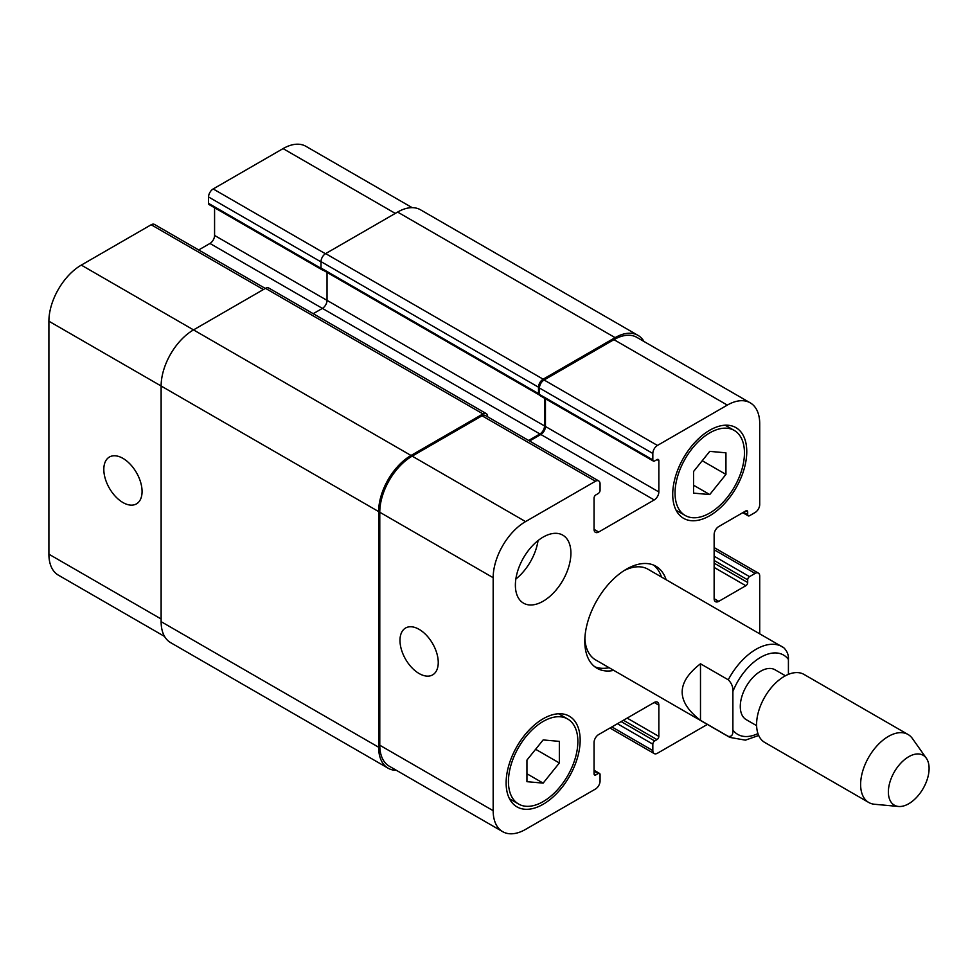 <?xml version="1.0" encoding="UTF-8"?>
<svg xmlns="http://www.w3.org/2000/svg" width="978" height="978" viewBox="0 0 978 978"><rect width="100%" height="100%" fill="white"/><g stroke="black" fill="none" stroke-linecap="round" stroke-linejoin="round"><path stroke-width="1.47" d="M700.492 720.334C676.067 701.483 676.067 682.632 700.492 663.781L728.255 679.808C731.642 683.182 733.182 687.082 732.889 691.495L732.889 730.028C733.182 734.784 731.642 736.899 728.255 736.361L700.492 720.334L700.492 663.781M788.415 674.355L788.415 659.429C788.708 655.015 787.168 651.128 783.794 647.754A52.36 30.232 120 0 0 782.204 646.715A52.36 30.232 120 0 0 728.255 679.808M624.062 570.614A52.36 30.232 120 0 1 647.998 569.233L783.794 647.754M785.407 675.774L775.053 669.796A28.802 16.626 120 0 0 746.251 686.422A28.802 16.626 120 0 0 746.251 719.674L756.617 725.652M661.483 577.02A58.9 34.01 120 0 0 653.487 565.064M594.771 666.764A58.9 34.01 120 0 0 609.135 667.705M584.868 638.5A52.36 30.232 120 0 0 595.639 659.918L729.845 737.4L745.432 740.15L758.696 735.468M613.756 670.382A58.9 34.01 -60 0 1 596.996 668.255A58.9 34.01 -60 0 1 596.996 600.247A58.9 34.01 -60 0 1 655.896 566.238A58.9 34.01 -60 0 1 666.116 579.697M926.362 758.268L912.425 738.537A39.267 22.677 120 0 0 908.024 734.478L803.989 674.417A39.267 22.677 120 0 0 764.723 697.082A39.267 22.677 120 0 0 764.723 742.424L868.757 802.486A39.267 22.677 120 0 0 874.479 804.258L898.525 806.471A28.802 16.626 120 0 0 918.904 794.723A28.802 16.626 120 0 0 929.1 768.476A28.802 16.626 120 0 0 926.362 758.268A28.802 16.626 120 0 0 894.344 771.911A28.802 16.626 120 0 0 898.525 806.471M908.024 734.478A39.267 22.677 120 0 0 868.757 757.143A39.267 22.677 120 0 0 868.757 802.486M419.122 673.536A27.054 15.624 60 0 1 401.445 649.698A27.054 15.624 60 0 1 405.589 628.01A27.054 15.624 60 0 1 432.643 643.634A27.054 15.624 60 0 1 432.643 674.881A27.054 15.624 60 0 1 419.122 673.536M122.947 502.545A27.054 15.624 60 0 1 105.269 478.694A27.054 15.624 60 0 1 109.414 457.019A27.054 15.624 60 0 1 136.468 472.643A27.054 15.624 60 0 1 136.468 503.878A27.054 15.624 60 0 1 122.947 502.545M265.319 288.437L154.451 224.427A6.54 3.778 120 0 0 151.174 224.757L81.296 265.099A45.807 26.455 120 0 0 48.9 321.212L48.9 554.196A45.807 26.455 120 0 0 58.387 575.162L164.585 636.47M214.573 207.739L214.573 235.441A6.54 3.778 -60 0 1 209.952 243.461L198.668 249.965M412.166 207.654L305.967 146.345A45.807 26.455 120 0 0 283.07 148.607L213.18 188.95A6.54 3.778 120 0 0 208.558 196.969L208.558 203.375A2.616 1.516 120 0 0 209.096 204.585L322.483 270.038A2.616 1.516 -60 0 1 322.055 269.525M693.549 471.518L709.747 451.371L725.945 452.814L725.945 474.416L709.747 494.562L693.549 493.12L693.549 471.518M709.747 494.562L693.549 485.21M725.945 474.416L702.228 460.724M526.946 760.077L543.145 739.93L559.343 741.373L559.343 762.974L543.145 783.121L526.946 781.679L526.946 760.077M543.145 783.121L526.946 773.769M559.343 762.974L535.626 749.282M675.04 493.01A49.083 28.338 120 0 0 685.199 515.479A49.083 28.338 120 0 0 734.282 487.142A49.083 28.338 120 0 0 734.282 430.454A49.083 28.338 120 0 0 696.458 443.609A49.083 28.338 120 0 0 675.04 493.01M672.717 494.342A52.36 30.232 -60 0 1 695.578 441.653A52.36 30.232 -60 0 1 735.921 427.63A52.36 30.232 -60 0 1 735.921 488.083A52.36 30.232 -60 0 1 683.561 518.316A52.36 30.232 -60 0 1 672.717 494.342M508.438 781.569A49.083 28.338 120 0 0 518.597 804.038A49.083 28.338 120 0 0 567.692 775.701A49.083 28.338 120 0 0 567.692 719.013A49.083 28.338 120 0 0 529.868 732.167A49.083 28.338 120 0 0 508.438 781.569M506.127 782.901A52.36 30.232 -60 0 1 528.976 730.211A52.36 30.232 -60 0 1 569.318 716.189A52.36 30.232 -60 0 1 569.318 776.642A52.36 30.232 -60 0 1 516.971 806.874A52.36 30.232 -60 0 1 506.127 782.901M759.723 633.744L759.723 576.103A6.54 3.778 120 0 0 758.366 573.108A6.54 3.778 120 0 0 755.102 573.426L749.539 576.641A2.616 1.516 120 0 0 747.693 579.844L747.693 582.509A2.616 1.516 -60 0 1 745.835 585.724L718.769 601.348A6.54 3.778 -60 0 1 715.493 601.678A6.54 3.778 -60 0 1 714.136 598.683L714.136 534.55A6.54 3.778 -60 0 1 718.769 526.543L745.835 510.907A2.616 1.516 -60 0 1 747.155 510.773A2.616 1.516 -60 0 1 747.693 511.983L747.693 514.648A2.616 1.516 120 0 0 748.231 515.846A2.616 1.516 120 0 0 749.539 515.712L755.102 512.509A6.54 3.778 120 0 0 759.723 504.501L759.723 423.804A45.807 26.455 120 0 0 750.236 402.838A45.807 26.455 120 0 0 727.326 405.1L657.448 445.442A6.54 3.778 120 0 0 652.827 453.462L652.827 459.88A2.616 1.516 120 0 0 653.365 461.078A2.616 1.516 120 0 0 654.673 460.944L656.984 459.611A2.616 1.516 -60 0 1 658.292 459.477A2.616 1.516 -60 0 1 658.842 460.675L658.842 491.934A6.54 3.778 -60 0 1 654.209 499.954L598.683 532.02A6.54 3.778 -60 0 1 595.406 532.338A6.54 3.778 -60 0 1 594.049 529.342L594.049 498.083A2.616 1.516 -60 0 1 595.895 494.88L598.218 493.535A2.616 1.516 120 0 0 600.064 490.333L600.064 483.927A6.54 3.778 120 0 0 598.707 480.919A6.54 3.778 120 0 0 595.443 481.249L525.565 521.592A45.807 26.455 120 0 0 493.169 577.705L493.169 810.689A45.807 26.455 120 0 0 502.655 831.655A45.807 26.455 120 0 0 525.565 829.393L595.443 789.05A6.54 3.778 120 0 0 600.064 781.031L600.064 774.625A2.616 1.516 120 0 0 599.526 773.415A2.616 1.516 120 0 0 598.218 773.549L595.895 774.882A2.616 1.516 -60 0 1 594.587 775.016A2.616 1.516 -60 0 1 594.049 773.818L594.049 742.559A6.54 3.778 -60 0 1 598.683 734.539L654.209 702.485A6.54 3.778 -60 0 1 657.485 702.155A6.54 3.778 -60 0 1 658.842 705.15L658.842 736.41A2.616 1.516 -60 0 1 656.984 739.612L654.673 740.957A2.616 1.516 120 0 0 652.827 744.16L652.827 750.578A6.54 3.778 120 0 0 654.184 753.573A6.54 3.778 120 0 0 657.448 753.243L707.363 724.429M515.382 585.186A39.267 22.677 -60 0 1 532.521 545.663A39.267 22.677 -60 0 1 562.778 535.149A39.267 22.677 -60 0 1 562.778 580.492A39.267 22.677 -60 0 1 523.511 603.157A39.267 22.677 -60 0 1 515.382 585.186M515.846 579.025A39.267 22.677 120 0 0 538.047 540.577M653.365 461.078L539.99 395.613A2.616 1.516 -60 0 1 539.501 394.941A2.616 1.516 -60 0 1 539.44 394.415L539.44 388.009A6.54 3.778 -60 0 1 544.074 379.99L613.952 339.647A45.807 26.455 -60 0 1 636.861 337.373L750.236 402.838M502.655 831.655L389.268 766.202A45.807 26.455 -60 0 1 379.782 745.224L379.782 512.24A45.807 26.455 -60 0 1 412.178 456.139L482.056 415.784A6.54 3.778 -60 0 1 485.332 415.467L598.707 480.919M529.563 441.005L540.834 434.489A6.54 3.778 120 0 0 545.455 426.481L545.455 398.779M396.457 770.346A45.807 26.455 -60 0 1 388.119 768.207A45.807 26.455 -60 0 1 378.633 747.229L378.633 511.58A45.807 26.455 -60 0 1 411.017 455.467L482.985 413.914A6.54 3.778 -60 0 1 486.262 413.596A6.54 3.778 -60 0 1 487.606 416.591L487.606 416.787M528.633 440.467L539.905 433.963A6.54 3.778 120 0 0 544.538 425.943L544.538 398.242M539.501 394.941A2.616 1.516 -60 0 1 539.061 394.819A2.616 1.516 -60 0 1 538.511 393.608L538.511 387.202A6.54 3.778 -60 0 1 543.145 379.183L615.101 337.642A45.807 26.455 -60 0 1 638.011 335.368A45.807 26.455 -60 0 1 644.037 341.53M323.131 270.148A2.616 1.516 -60 0 1 322.483 270.038M327.031 272.397L327.031 300.368A6.54 3.778 -60 0 1 322.398 308.388L313.217 313.694M486.262 413.596L268.754 288.021A6.54 3.778 120 0 0 265.478 288.339L193.522 329.892A45.807 26.455 120 0 0 161.126 386.004L161.126 621.653A45.807 26.455 120 0 0 170.612 642.632L388.119 768.207M638.011 335.368L420.503 209.793A45.807 26.455 120 0 0 397.606 212.067L325.637 253.608A6.54 3.778 120 0 0 321.016 261.627L321.016 268.033A2.616 1.516 120 0 0 321.554 269.243L539.061 394.819M732.889 730.028A45.807 26.455 120 0 0 757.95 733.561M788.415 659.429A45.807 26.455 120 0 0 732.889 691.495M728.255 736.361A52.36 30.232 120 0 0 729.845 737.4M379.782 745.224L493.169 810.689M594.049 771.141L598.218 773.549M594.049 773.818L595.895 774.882M654.209 702.485L658.842 705.15M627.142 718.109L658.842 736.41M623.438 720.248L656.984 739.612M621.128 721.581L654.673 740.957M617.424 723.72L652.827 744.16M611.861 726.923L652.827 750.578M714.136 549.783L755.102 573.426M714.136 556.201L749.539 576.641M714.136 560.467L747.693 579.844M714.136 563.145L747.693 582.509M714.136 567.423L745.835 585.724M714.136 598.683L718.769 601.348M745.835 510.907L747.693 511.983M743.524 512.24L747.693 514.648M613.952 339.647L727.326 405.1M544.074 379.99L657.448 445.442M539.44 388.009L652.827 453.462M539.44 394.415L652.827 459.88M656.984 459.611L658.842 460.675M545.455 426.481L658.842 491.934M540.834 434.489L654.209 499.954M594.049 529.342L598.683 532.02M482.056 415.784L595.443 481.249M412.178 456.139L525.565 521.592M379.782 512.24L493.169 577.705M161.126 618.988L48.9 554.196M395.283 213.4L283.07 148.607M325.417 253.742L213.18 188.95M321.016 261.896L208.558 196.969M321.029 268.314L208.558 203.375M544.538 425.943L214.573 235.441M539.905 433.963L209.952 243.461M263.4 289.549L151.174 224.757M411.017 455.467L81.296 265.099M378.633 511.58L48.9 321.212M378.633 747.229L161.126 621.653M482.985 413.914L265.478 288.339M538.511 393.608L321.016 268.033M538.511 387.202L321.016 261.627M543.145 379.183L325.637 253.608M615.101 337.642L397.606 212.067M734.282 430.454L725.175 425.198M685.199 515.479L676.091 510.223M567.692 719.013L558.572 713.757M518.597 804.038L509.489 798.781M599.526 773.415L594.049 770.261M654.184 753.573L609.954 728.035M758.366 573.108L714.136 547.57M748.231 515.846L742.754 512.692"/></g></svg>
